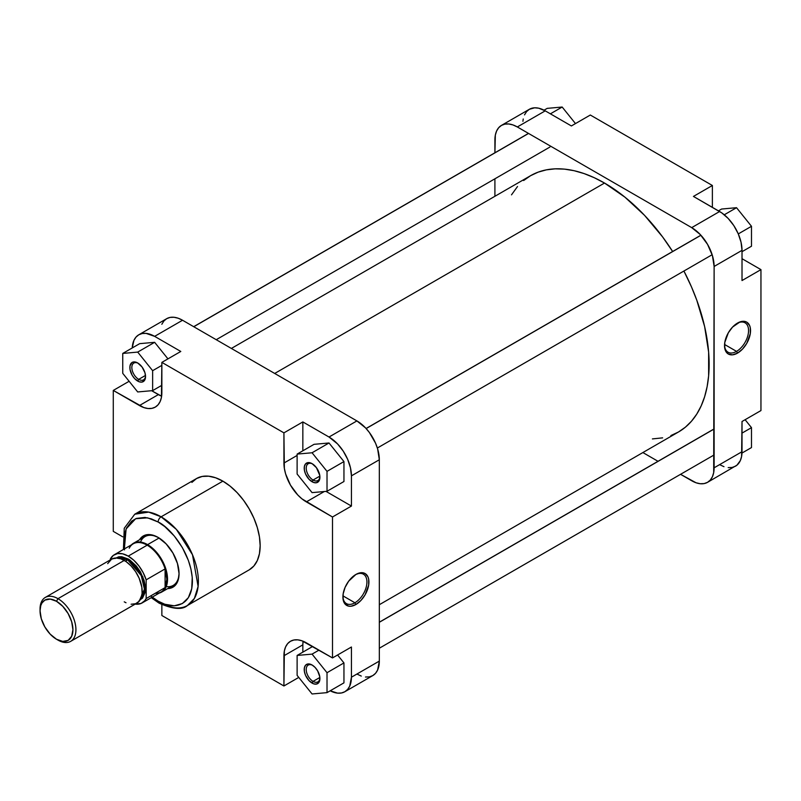 <?xml version="1.0" encoding="UTF-8"?>
<svg xmlns="http://www.w3.org/2000/svg" width="801" height="801" viewBox="0 0 801 801"><rect width="100%" height="100%" fill="white"/><g stroke="black" fill="none" stroke-linecap="round" stroke-linejoin="round"><path stroke-width="1.2" d="M736.54 351.379A16.991 9.812 120 0 0 748.555 330.853A16.991 9.812 120 0 0 737.03 323.364A16.991 9.812 -60 0 1 745.03 322.793A16.991 9.812 -60 0 1 747.643 336.41A16.991 9.812 -60 0 1 736.54 351.379L724.555 344.47L736.54 351.379A16.991 9.812 -60 0 1 728.039 352.22A16.991 9.812 -60 0 1 724.535 345.001A16.991 9.812 120 0 0 736.54 351.379L737.531 353.111L736.54 351.379M737.531 323.063A18.403 10.623 -60 0 1 750.547 330.573A18.403 10.623 -60 0 1 737.531 353.111L742.517 349.086L746.732 343.399L750.297 333.647L750.297 327.779L749.556 325.396L746.732 322.142L744.76 321.421L740.074 321.882L732.555 327.078L728.329 332.775L724.775 342.518L724.775 348.385L725.516 350.778L728.329 354.022L732.555 354.843L737.531 353.111A18.403 10.623 -60 0 1 724.525 345.591A18.403 10.623 -60 0 1 737.531 323.063L737.531 323.063M501.476 125.387L529.371 109.276A31.71 18.303 -120 0 1 545.231 110.848L517.326 126.959L691.704 227.634L517.326 126.959A31.71 18.303 60 0 0 501.476 125.387A31.71 18.303 60 0 0 494.908 139.905L494.908 152.771L495.338 135.099L496.62 130.984L498.693 127.699L501.476 125.387L504.87 124.125L508.745 123.975L512.95 124.926L517.326 126.959L545.231 110.848L571.383 125.947L545.231 110.848L538.723 108.205L534.657 107.805L529.371 109.276L526.587 111.589L524.515 114.873M523.243 118.989L522.913 121.321M742.016 250.353L741.055 242.282L738.242 233.792L733.826 225.612L728.179 218.443L721.801 212.916L693.446 196.425L719.598 211.524L691.704 227.634L700.274 234.553L707.553 244.365L712.409 255.569L714.122 266.463L713.691 472.61L712.409 476.725L710.337 480.009L707.553 482.322L704.159 483.584L700.274 483.734L696.069 482.783L680.55 474.312L691.704 480.75A31.71 18.303 60 0 0 707.553 482.322L736.93 465.181L740.314 460.625L741.586 456.5L742.016 421.496L742.016 451.704L714.122 467.804L714.122 266.463L742.016 250.353L742.016 280.55L742.016 250.353A31.71 18.303 -120 0 0 719.598 211.524L691.704 227.634A31.71 18.303 60 0 1 714.122 266.463L742.016 250.353M719.598 464.64L723.974 466.673M728.179 467.624L732.054 467.474L735.448 466.212A31.71 18.303 -120 0 0 742.016 451.704L714.122 467.804A31.71 18.303 60 0 1 707.553 482.322M658.011 461.296L642.873 452.555L658.011 461.296M494.908 196.285L494.908 178.803L494.908 196.285M760.95 410.573L760.95 269.627L742.016 258.693L760.95 269.627L760.95 410.573L742.016 421.496L760.95 410.573M712.379 207.349L712.379 185.492L590.317 115.024L712.379 185.492L693.446 196.425L712.379 185.492L712.379 207.349M742.016 280.55L760.95 269.627L742.016 280.55M571.383 125.947L590.317 115.024L571.383 125.947M745.11 419.714L751.488 427.644L751.488 447.569L741.986 453.056L751.488 447.569L751.488 427.644L742.016 433.111L751.488 427.644L745.11 419.714M721.591 209.041L736.54 207.699L751.488 226.293L751.488 246.227L742.016 251.684L751.488 246.227L751.488 226.293L738.292 233.912L751.488 226.293L736.54 207.699L724.264 214.788L736.54 207.699L721.591 209.041L718.447 210.853L721.591 209.041M547.223 108.365L562.172 107.034L575.478 123.584L562.172 107.034L550.387 113.832L562.172 107.034L547.223 108.365L544.039 110.198L547.223 108.365M604.515 183.049L274.703 373.456L604.515 183.049L624.92 197.156L644.555 215.359L662.637 236.966L672.64 251.504A147.955 85.427 -120 0 0 604.515 183.049A147.955 85.427 -120 0 0 530.532 175.719L538.142 172.145L546.392 169.852L555.193 168.841L564.475 169.131L574.147 170.713L584.099 173.587L594.262 177.712L604.515 183.049M379.324 604.715L678.497 431.989A147.955 85.427 -120 0 0 683.914 271.028L691.503 286.958L696.78 300.175L704.63 326.588L708.635 352.13L708.635 375.809L707.123 386.663L704.63 396.725L701.175 405.887L696.78 414.077L691.503 421.196L685.386 427.183L678.497 431.989L670.888 435.564M511.499 194.843L517.526 186.513M523.644 180.525L530.532 175.719L231.369 348.445M662.637 437.857L652.414 438.908M312.58 463.949A9.692 5.597 -120 0 0 306.222 468.445A9.692 5.597 -120 0 0 313.061 480.029L312.07 481.751A11.094 6.408 60 0 1 304.22 468.164A11.094 6.408 60 0 1 312.07 463.639L316.425 467.674L319.769 475.373L319.319 480.35L316.425 482.743L313.602 482.462L309.066 479.328L305.541 473.962L304.37 470.017L304.37 466.482L305.541 463.899L309.066 462.588L312.07 463.639A11.094 6.408 60 0 1 319.919 477.226A11.094 6.408 60 0 1 312.07 481.751L313.061 480.029A9.692 5.597 60 0 1 306.733 471.489A9.692 5.597 60 0 1 308.225 463.729A9.692 5.597 60 0 1 312.58 463.949M312.58 665.301A9.692 5.597 -120 0 0 306.222 669.796A9.692 5.597 -120 0 0 313.061 681.381L312.07 683.103A11.094 6.408 60 0 1 304.22 669.516A11.094 6.408 60 0 1 312.07 664.98L315.073 667.403L317.617 670.837L319.769 676.715L319.319 681.691L316.425 684.094L313.602 683.814L309.066 680.68L305.541 675.313L304.37 671.368L304.37 667.834L305.541 665.241L307.714 663.989L312.07 664.98A11.094 6.408 60 0 1 319.919 678.577A11.094 6.408 60 0 1 312.07 683.103L313.061 681.381A9.692 5.597 60 0 1 306.733 672.84A9.692 5.597 60 0 1 308.225 665.08A9.692 5.597 60 0 1 312.58 665.301M138.213 363.284A9.692 5.597 -120 0 0 131.845 367.769A9.692 5.597 -120 0 0 138.693 379.354L137.702 381.086A11.094 6.408 60 0 1 129.852 367.489A11.094 6.408 60 0 1 137.702 362.963L142.057 367.008L144.951 372.745L145.542 376.55L144.951 379.674L142.057 382.077L139.224 381.797L134.698 378.663L132.145 375.228L130.002 369.351L130.002 365.817L132.145 362.412L134.698 361.922L137.702 362.963A11.094 6.408 60 0 1 145.542 376.55A11.094 6.408 60 0 1 137.702 381.086L138.693 379.354A9.692 5.597 60 0 1 132.365 370.823A9.692 5.597 60 0 1 133.847 363.053A9.692 5.597 60 0 1 138.213 363.284M133.507 543.248A28.185 16.27 60 0 1 147.594 544.64A28.185 16.27 -120 0 0 131.454 544.83A28.185 16.27 60 0 1 133.507 543.248L145.031 536.59A28.185 16.27 60 0 1 158.628 537.711A28.185 16.27 -120 0 0 140.495 542.057M158.127 537.411L152.05 534.948L146.503 534.778L141.947 536.91L139.524 539.774A29.587 17.081 60 0 1 158.127 537.411L158.127 537.411A29.587 17.081 60 0 1 179.054 573.656L177.452 563.493L172.916 553.03L166.127 543.879L158.127 537.411M342.908 596.395A16.991 9.812 120 0 0 354.913 602.773L355.914 604.505A18.403 10.623 -60 0 1 342.898 596.985A18.403 10.623 -60 0 1 355.914 574.447L348.685 581.156L345.091 587.373L343.148 593.911L343.148 599.779L343.889 602.162L345.091 604.074L348.685 606.147L350.928 606.237L355.914 604.505L360.891 600.48L365.116 594.793L368.67 585.04L368.67 579.173L367.929 576.79L365.116 573.536L360.891 572.725L355.914 574.447A18.403 10.623 -60 0 1 368.921 581.967A18.403 10.623 -60 0 1 355.914 604.505L354.913 602.773A16.991 9.812 -60 0 1 346.422 603.614A16.991 9.812 -60 0 1 342.908 596.395M342.938 595.854L354.913 602.773L342.938 595.854M187.464 605.486A52.706 30.428 60 0 1 161.111 602.883A4.225 2.443 -60 0 1 158.999 603.093C172.826 609.261 182.318 610.062 187.464 605.486L249.241 569.821A52.706 30.428 -120 0 0 257.321 527.589A52.706 30.428 -120 0 0 222.888 481.151L161.111 516.815A52.706 30.428 60 0 1 195.544 563.263A52.706 30.428 60 0 1 187.464 605.486L194.403 598.417L198.107 586.412L192.49 554.753L176.41 529.441L161.111 516.815A4.225 2.443 120 0 0 158.127 521.992C168.15 526.197 191.93 551.799 192.4 581.366C191.93 610.392 168.15 608.53 158.127 601.15A4.225 2.443 120 0 0 158.999 603.093A4.225 2.443 -60 0 1 158.127 601.15L151.439 596.535M145.492 375.439L138.693 379.354L145.492 375.439M319.859 677.456L313.061 681.381L319.859 677.456M319.859 476.104L313.061 480.029L319.859 476.104M138.783 334.788A31.71 18.303 60 0 1 154.633 336.36L182.538 320.25L154.633 336.36L180.796 351.459L161.862 362.382L161.862 392.59A31.71 18.303 60 0 1 155.294 407.098A31.71 18.303 60 0 1 139.444 405.536L113.281 390.427L113.281 531.373L122.723 536.82L113.281 531.373L113.281 390.427L143.82 407.559L148.025 408.52L151.9 408.36L155.294 407.098L158.087 404.785L160.15 401.511L161.432 397.386L161.862 362.382L283.924 432.86L302.848 421.927L302.848 450.793L302.848 421.927L329.011 437.026L356.906 420.915L182.538 320.25A31.71 18.303 -120 0 0 166.688 318.678L138.783 334.788A31.71 18.303 60 0 0 132.245 347.944L133.927 340.375L136 337.101L138.783 334.788L142.178 333.526L146.052 333.376L154.633 336.36L180.796 351.459L161.862 362.382L283.924 432.86L284.355 468.355L285.627 473.952L290.483 485.156L297.762 494.968L301.967 498.863L332.495 516.995L332.495 657.931L301.967 640.81L297.762 639.849L293.887 640.009L290.483 641.261L287.699 643.573L285.627 646.858L284.355 650.973L283.924 685.976L161.862 615.508L161.862 604.615L161.862 615.508L283.924 685.976L298.763 677.416L283.924 685.976L283.924 655.779L302.848 644.845L303.088 641.231A31.71 18.303 -120 0 0 302.848 644.845L302.848 652.144L302.848 644.845L283.924 655.779A31.71 18.303 60 0 1 290.483 641.261A31.71 18.303 60 0 1 306.342 642.833L332.495 657.931L332.495 516.995L351.429 506.062L325.997 491.383L351.429 506.062L351.429 475.854L351.429 506.062L332.495 516.995L306.342 501.887L324.285 491.534L306.342 501.887A31.71 18.303 60 0 1 283.924 463.058L297.121 455.439L283.924 463.058L283.924 432.86L302.848 421.927L329.011 437.026L337.591 443.954L343.228 451.113L347.644 459.293L350.458 467.784L351.429 475.854L379.324 459.754L377.621 448.86L375.549 443.183L369.361 432.47L365.486 427.844L356.906 420.915L182.538 320.25L178.162 318.217L173.957 317.266L170.082 317.416L166.688 318.678L163.895 320.991L161.822 324.275M161.622 396.205L151.629 390.708L158.378 394.603A31.71 18.303 -120 0 0 161.622 396.205M167.95 358.868L154.633 342.317L139.694 343.649L122.753 353.431L122.753 373.356L137.702 391.949L152.641 390.618L152.641 370.683L137.702 352.09L122.753 353.431L122.753 373.356L137.702 391.949L152.641 390.618L161.862 385.291L152.641 390.618L152.641 370.683L161.862 365.366L152.641 370.683L137.702 352.09L154.633 342.317L167.95 358.868M351.429 677.205L349.717 686.127L347.644 689.411L344.861 691.724L341.466 692.975L337.591 693.135L330.192 690.802A31.71 18.303 60 0 0 344.861 691.724A31.71 18.303 60 0 0 351.429 677.205L351.429 647.008L351.429 677.205L379.324 661.095L379.324 459.754L379.324 661.095L351.429 677.205M343.949 682.852L343.949 662.928L337.581 654.998L343.949 662.928L343.949 682.852L327.018 692.635L327.018 672.71L312.07 654.117L297.121 655.448L297.121 675.373L312.07 693.966L327.018 692.635L343.949 682.852M343.949 481.511L343.949 461.576L329.011 442.983L314.062 444.325L297.121 454.097L297.121 474.032L312.07 492.625L327.018 491.283L327.018 471.358L312.07 452.765L297.121 454.097L297.121 474.032L312.07 492.625L327.018 491.283L343.949 481.511L327.018 491.283L327.018 471.358L343.949 461.576L343.949 481.511M124.505 549.887L123.845 541.786L124.505 534.447L126.458 528.149L131.624 521.171L136.38 518.427L145.011 517.436L151.439 518.898L158.127 521.992A4.225 2.443 -60 0 1 161.111 516.815L148.696 512.109L134.758 514.212A52.706 30.428 60 0 1 161.111 516.815L222.888 481.151A52.706 30.428 -120 0 0 196.535 478.537L191.91 482.392M124.365 548.935L126.107 528.96L135.669 518.708L147.604 517.836L158.127 521.992L164.816 526.617L174.278 535.999L182.358 547.584L188.355 560.37L190.928 569.02L192.24 577.391L191.739 588.705L188.355 597.686L182.358 603.553L174.278 605.806L164.816 604.254L158.127 601.15L152.19 597.135M167.699 588.585L171.394 587.914L175.519 585.04L178.152 580.154L179.054 573.656A29.587 17.081 60 0 1 167.699 588.585M166.218 586.602A28.185 16.27 -120 0 0 179.044 573.075A28.185 16.27 60 0 1 173.216 585.411L161.682 592.059A28.185 16.27 60 0 1 159.289 593.04A28.185 16.27 -120 0 0 166.548 571.503A28.185 16.27 -120 0 0 147.594 544.64L159.099 538.002L147.594 544.64A28.185 16.27 60 0 1 166.007 569.481A28.185 16.27 60 0 1 161.682 592.059M356.906 674.042L361.281 676.074M365.486 677.025L369.361 676.875L372.755 675.613L375.549 673.301L377.621 670.016L379.324 661.095A31.71 18.303 -120 0 1 372.755 675.613L344.861 691.724M249.241 569.821L253.877 565.977L257.321 560.53L259.444 553.681L260.155 545.701L259.444 536.89L257.321 527.589L253.877 518.167L249.241 508.965L243.594 500.355L237.156 492.665L230.157 486.177L222.888 481.151L215.619 477.786L208.63 476.195L202.182 476.455L196.535 478.537L134.758 514.212L124.255 528.249L123.424 549.476M351.429 647.008L332.495 657.931L351.429 647.008M113.281 390.427L129.121 381.286L113.281 390.427M356.906 420.915L329.011 437.026A31.71 18.303 60 0 1 351.429 475.854L379.324 459.754A31.71 18.303 -120 0 0 356.906 420.915M139.444 405.536L158.378 394.603L139.444 405.536M319.899 476.615A9.692 5.597 60 0 1 317.907 480.51A9.692 5.597 60 0 1 313.061 480.029A9.692 5.597 -120 0 0 319.899 476.625M319.899 677.966A9.692 5.597 60 0 1 317.907 681.861A9.692 5.597 60 0 1 313.061 681.381A9.692 5.597 -120 0 0 319.899 677.966M145.532 375.949A9.692 5.597 60 0 1 143.539 379.834A9.692 5.597 60 0 1 138.693 379.354A9.692 5.597 -120 0 0 145.532 375.949M355.404 574.758A16.991 9.812 -60 0 1 363.414 574.187A16.991 9.812 -60 0 1 366.017 587.804A16.991 9.812 -60 0 1 354.913 602.773A16.991 9.812 120 0 0 366.928 582.247A16.991 9.812 120 0 0 355.404 574.758M343.949 461.576L327.018 471.358L312.07 452.765L329.011 442.983L343.949 461.576M329.011 442.983L312.07 452.765L297.121 454.097L314.062 444.325L329.011 442.983M312.66 646.477L297.121 655.448L297.121 675.373L312.07 693.966L327.018 692.635L327.018 672.71L343.949 662.928L327.018 672.71L312.07 654.117L318.978 650.132L312.07 654.117L297.121 655.448L312.66 646.477M154.633 342.317L137.702 352.09L122.753 353.431L139.694 343.649L154.633 342.317M40.07 609.921A25.362 14.648 60 0 1 45.307 597.426A25.362 14.648 60 0 1 57.982 598.677A25.362 14.648 60 0 1 74.553 621.035A25.362 14.648 60 0 1 70.668 641.361A25.362 14.648 60 0 1 57.982 640.099L56.491 639.238A23.249 13.427 60 0 1 40.05 610.762A23.249 13.427 60 0 1 56.491 601.271L57.982 598.677A25.362 14.648 -120 0 0 40.05 609.04L40.05 610.762L40.761 605.656L41.992 602.933L44.866 600.119L50.203 599.078L56.491 601.271L62.778 606.347L68.115 613.546L71.679 621.756L72.931 629.746L71.679 636.284L68.115 640.389L62.778 641.421L56.491 639.238L50.203 634.162L44.866 626.963L41.302 618.752L40.05 610.762M131.114 604.234L135.629 603.714L139.164 601.251L144.42 589.196L141.226 575.559L127.729 559.849L128.23 558.988L142.848 576.82L145.241 591.549L140.035 600.079M129.231 548.194A27.835 16.07 60 0 1 147.164 545.181L128.23 556.114A27.835 16.07 60 0 1 146.162 579.834L165.096 568.91A27.835 16.07 -120 0 0 147.164 545.181A27.835 16.07 -120 0 0 133.246 543.799L114.313 554.733A27.835 16.07 60 0 1 128.23 556.114L147.164 545.181A27.835 16.07 60 0 1 165.096 568.91A27.835 16.07 60 0 1 165.096 587.614L146.162 598.537L144.831 600.63L141.156 603.433L135.189 604.104A27.835 16.07 60 0 0 142.147 602.933A27.835 16.07 60 0 0 146.162 598.537L146.162 579.834L146.162 598.537L165.096 587.614A27.835 16.07 60 0 1 155.264 593.291M125.447 561.171L127.729 559.849A23.599 13.627 -120 0 0 117.357 558.037L127.729 559.849L125.447 561.171M70.668 641.361L136.931 603.103A25.362 14.648 -120 0 0 140.816 582.778A25.362 14.648 -120 0 0 124.245 560.43L57.982 598.677L124.245 560.43A25.362 14.648 -120 0 0 111.559 559.168L107.674 563.644M142.147 602.933L161.081 592.009A27.835 16.07 -120 0 0 165.096 587.614L166.838 579.263L165.096 568.91L146.162 579.834L143.149 572.615L138.903 565.907L133.797 560.249L128.23 556.114L122.663 553.821L117.557 553.581L113.321 555.393L110.298 559.128A27.835 16.07 60 0 1 114.313 554.733M124.245 601.841L126.007 602.763M139.134 600.47L142.528 598.107L145.091 592.44L145.341 586.763L144.11 580.405L140.385 571.814L136.33 566.007L129.912 560.059L128.23 558.988L127.729 559.849A23.599 13.627 -120 0 1 142.758 579.413A23.599 13.627 -120 0 1 140.806 598.647L142.097 593.471L141.837 587.253L139.164 578.242L135.629 571.694L131.114 565.967L126.007 561.541L120.751 558.798L115.795 557.987L111.559 559.168L45.307 597.426M115.734 557.987L128.23 558.988L121.652 556.695L118.678 556.815L114.944 558.567M57.982 640.099A25.362 14.648 -120 0 0 75.925 629.746A25.362 14.648 -120 0 0 57.982 598.677L56.491 601.271A23.249 13.427 60 0 1 72.931 629.746A23.249 13.427 60 0 1 56.491 639.238L57.982 640.099L56.491 639.238M165.096 568.91L165.096 587.614L165.096 568.91M528.56 133.447L193.772 326.738L528.56 133.447M700.935 235.264L366.147 428.555L700.935 235.264M713.701 429.246L379.324 622.297L713.701 429.246M158.999 603.093L151.259 597.676M216.23 339.704L549.866 147.074M193.682 326.688L528.48 133.397M377.361 448.019L712.149 254.728M366.087 428.495L700.885 235.204M379.324 648.229L714.122 454.938M379.324 622.197L712.97 429.566"/></g></svg>
